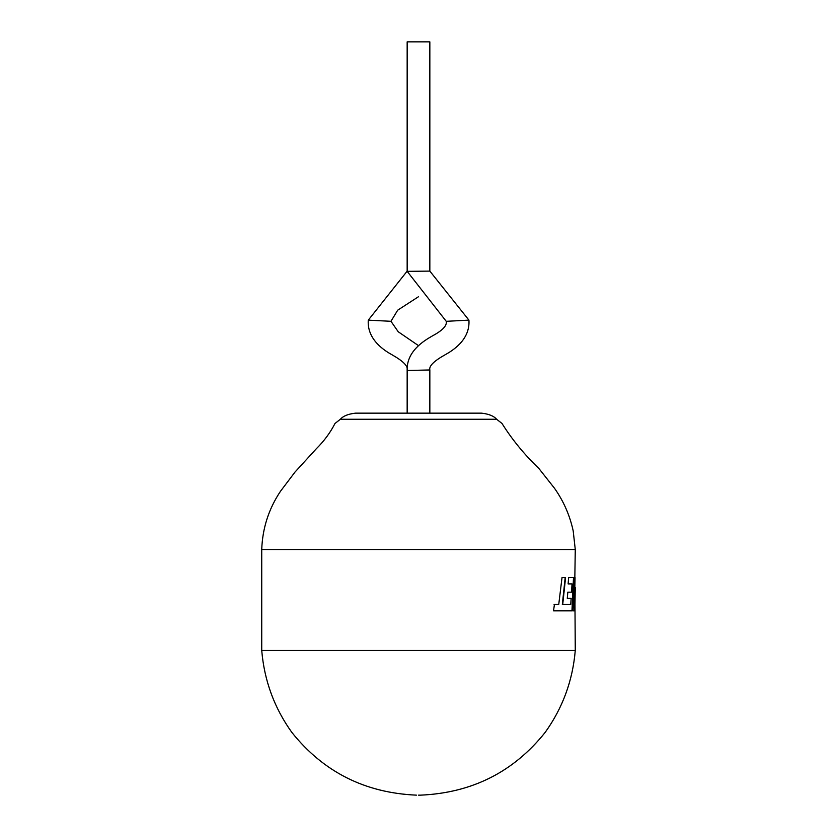 <?xml version="1.0" encoding="UTF-8"?>
<svg xmlns="http://www.w3.org/2000/svg" width="837" height="837" viewBox="0 0 837 837"><rect width="100%" height="100%" fill="white"/><g stroke="black" fill="none" stroke-linecap="round" stroke-linejoin="round"><path stroke-width="1.26" d="M261.73 549.522L575.27 549.522L573.199 530.93C569.851 515.446 563.636 501.248 554.544 488.327L538.85 468.438C524.412 454.606 512.129 439.624 502.001 423.47L496.644 419.264C493.809 415.989 488.756 413.949 481.474 413.154L355.526 413.154C348.255 413.959 343.191 415.989 340.356 419.264L334.999 423.47C330.27 432.677 324.086 441.057 316.449 448.611L294.99 472.078L280.562 491.162C268.761 508.77 262.483 528.231 261.73 549.522L261.73 650.454L575.27 650.454L574.852 587.072M418.5 795.15L420.561 795.15L418.5 795.15M567.277 598.319L567.821 592.167L571.545 592.167L572.037 583.902L568.114 583.902L568.647 577.572L573.92 577.572L572.372 610.843L553.519 610.843L554.439 604.419L558.75 604.419L562.025 577.572L565.571 577.572L562.726 604.419L570.74 604.513L571.158 598.319L567.277 598.319L570.75 598.319M575.27 549.522L574.381 607.338L575.05 577.572L574.391 577.572L573.094 610.843L574.841 610.843L575.27 587.532M418.51 345.65L398.245 331.776L390.963 321.293L397.701 310.182L418.563 296.675M468.929 320.132L446.247 321.324L407.159 271.345L429.841 271.104L468.929 320.132C470.31 340.366 451.551 351.247 444.478 355.139C433.744 361.207 428.868 366.156 429.841 369.964L407.159 370.498L407.169 369.964C408.121 366.167 403.267 361.218 392.584 355.108C385.533 351.216 366.899 340.24 368.27 320.163L407.159 271.146M429.841 271.104L429.841 41.85L407.159 41.85L407.159 271.345M355.526 413.154L407.159 413.154L407.159 370.498C406.426 351.362 423.815 340.795 432.593 335.804C442.564 330.448 447.115 325.624 446.247 321.324M429.841 369.964L429.841 413.154L481.474 413.154M390.963 321.293L368.27 320.163M574.391 577.572L574.381 607.338M573.094 610.843L574.433 610.843L574.726 600.474M570.74 604.513L562.338 604.419L565.184 577.572L562.025 577.572M558.373 604.419L554.084 604.419M553.519 610.843L565.373 610.843M571.964 610.843L573.502 577.572L568.647 577.572M568.114 583.902L571.64 583.902M567.821 592.167L571.137 592.167M496.644 419.264L340.356 419.264M575.27 650.454C572.707 680.648 562.673 707.966 545.169 732.385C513.541 771.976 472.016 792.89 420.561 795.15M261.73 650.454C264.293 680.648 274.327 707.966 291.831 732.385C323.459 771.976 364.984 792.89 416.439 795.15"/></g></svg>
